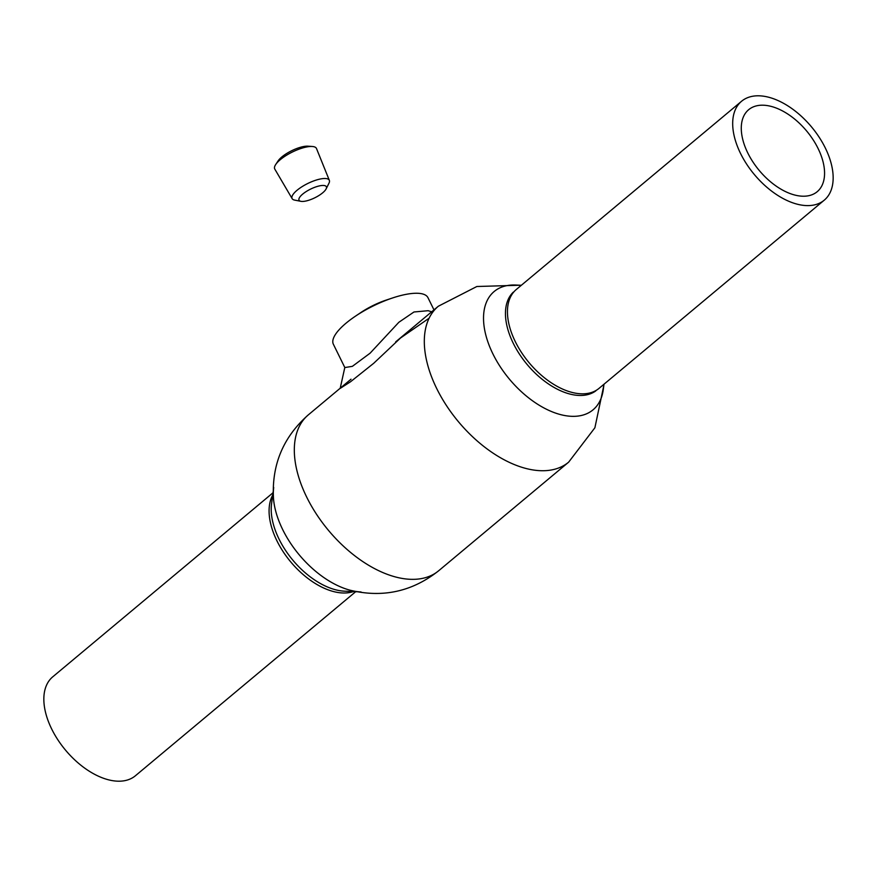 <?xml version="1.0" encoding="UTF-8"?>
<svg xmlns="http://www.w3.org/2000/svg" width="877" height="877" viewBox="0 0 877 877"><rect width="100%" height="100%" fill="white"/><g stroke="black" fill="none" stroke-linecap="round" stroke-linejoin="round"><path stroke-width="1.32" d="M521.015 285.551A77.088 44.497 50.1 0 0 492.94 353.968A77.088 44.497 50.1 0 0 559.734 414.382A77.088 44.497 50.1 0 0 603.672 384.488M438.653 570.774A101.6 58.649 50.1 0 1 306.72 497.16A101.6 58.649 50.1 0 1 308.353 414.843C283.118 437.13 271.497 465.084 273.514 498.695A77.088 44.497 50.1 0 0 282.712 529.631A77.088 44.497 50.1 0 0 349.945 590.166C382.657 598.114 412.234 591.657 438.653 570.774L568.647 462.157L594.891 427.768L603.825 385.442M431.692 311.784L428.14 310.699L413.977 311.982L398.86 322.276L370.105 353.179L352.368 366.345L344.825 367.551L333.359 344.222A52.719 16.729 -26.2 0 1 346.009 323.207A52.719 16.729 -26.2 0 1 355.262 316.301A52.719 16.729 -26.2 0 1 392.479 297.994A52.719 16.729 -26.2 0 1 427.965 297.676L433.972 309.877M355.262 316.301L360.787 312.585A35.946 11.401 -26.2 0 1 386.154 300.098L392.479 297.994M344.825 367.43L340.177 388.412L350.493 381.791L373.679 363.319L400.504 338.018L429.116 318.198M825.29 147.939A64.459 37.207 50.1 0 0 741.591 101.239A64.459 37.207 50.1 0 0 740.55 153.464A64.459 37.207 50.1 0 0 824.259 200.164A64.459 37.207 50.1 0 0 825.29 147.939M747.796 152.993A53.442 30.848 50.1 0 0 817.189 191.712A53.442 30.848 50.1 0 0 818.044 148.41A53.442 30.848 50.1 0 0 748.662 109.702A53.442 30.848 50.1 0 0 747.796 152.993M355.678 591.712L135.409 775.761A64.459 37.207 -129.9 0 1 51.71 729.061A64.459 37.207 -129.9 0 1 52.741 676.836L273.01 492.775M275.696 164.525L278.086 160.919A18.998 6.029 -26.2 0 1 306.237 146.185A18.998 6.029 -26.2 0 1 308.035 146.185L312.344 146.492A23.251 7.378 153.8 0 0 310.151 146.492A23.251 7.378 153.8 0 0 275.696 164.525A23.251 7.378 153.8 0 0 274.797 169.086L292.162 198.673A20.73 6.577 -26.2 0 1 301.765 186.856A20.73 6.577 -26.2 0 1 323.679 178.535A20.73 6.577 -26.2 0 1 329.357 180.377A20.73 6.577 -26.2 0 1 328.974 183.205L326.123 188.917A15.227 4.834 153.8 0 0 322.232 185.475A15.227 4.834 153.8 0 0 304.001 193.072A15.227 4.834 153.8 0 0 300.899 201.326A15.227 4.834 153.8 0 0 303.146 201.425A15.227 4.834 153.8 0 0 326.123 188.917M329.357 180.377L316.509 148.564A23.251 7.378 153.8 0 0 312.344 146.492M300.899 201.326L294.639 200.099A20.73 6.577 -26.2 0 1 292.162 198.673M595.845 390.857A64.372 37.163 -129.9 0 1 582.58 395.406A64.372 37.163 -129.9 0 1 513.308 343.389A64.372 37.163 -129.9 0 1 513.341 292.118M603.99 384.225L603.288 389.541A77.088 44.497 -129.9 0 1 557.038 413.582A77.088 44.497 -129.9 0 1 492.94 353.968A77.088 44.497 -129.9 0 1 515.961 285.036L521.322 285.288M356.906 591.767L344.464 591.175A64.372 37.163 -129.9 0 1 279.061 539.125A64.372 37.163 -129.9 0 1 271.541 503.902L273.175 491.558M361.039 591.964A77.088 44.497 -129.9 0 1 282.712 529.631A77.088 44.497 -129.9 0 1 273.712 487.459M395.691 341.866L438.347 306.226A101.6 58.649 50.1 0 0 436.713 388.544A101.6 58.649 50.1 0 0 568.647 462.157M741.591 101.239L516.356 289.443A64.459 37.207 50.1 0 0 515.314 341.668A64.459 37.207 50.1 0 0 584.674 393.762A64.459 37.207 50.1 0 0 599.013 388.379L824.259 200.164M353.343 591.591A64.459 37.207 -129.9 0 1 346.305 592.94A64.459 37.207 -129.9 0 1 276.946 540.846A64.459 37.207 -129.9 0 1 272.703 495.099M438.347 306.226L476.858 286.505L520.094 285.233M308.353 414.843L351.008 379.204"/></g></svg>

